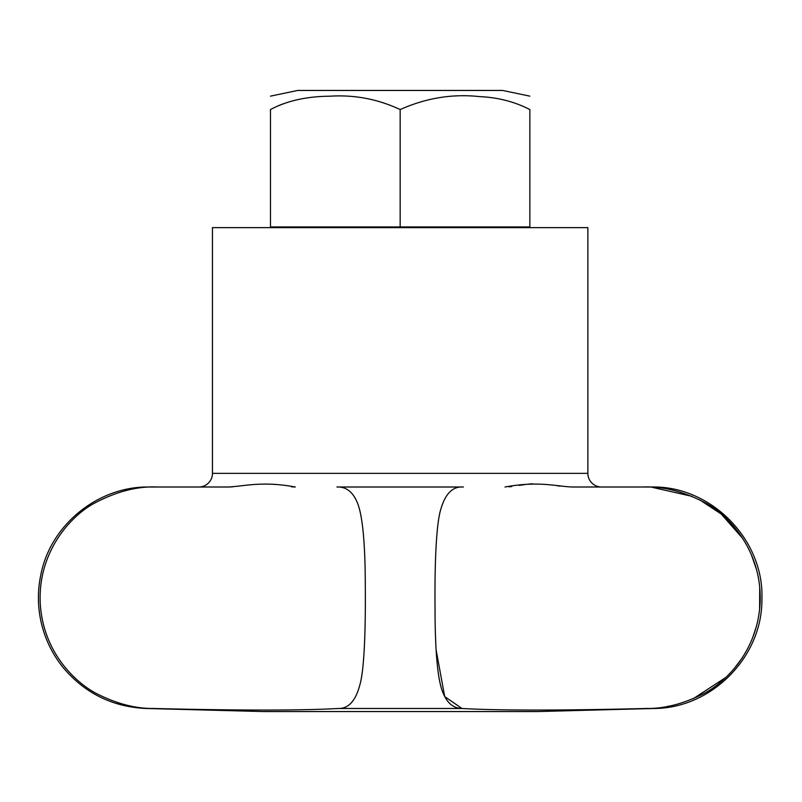<?xml version="1.0" encoding="UTF-8"?>
<svg xmlns="http://www.w3.org/2000/svg" width="802" height="802" viewBox="0 0 802 802"><rect width="100%" height="100%" fill="white"/><g stroke="black" fill="none" stroke-linecap="round" stroke-linejoin="round"><path stroke-width="1.2" d="M587.866 473.35L212.46 473.35L212.46 227.628L587.866 227.628L587.866 473.35A13.654 13.654 0 0 0 601.52 487.004M212.46 473.35A13.654 13.654 0 0 1 198.816 487.004M643.064 487.004C662.803 486.132 683.555 491.425 705.329 502.884C727.725 514.403 762.121 549.961 760.146 602.182C757.72 654.352 721.589 685.129 702.141 694.412C682.612 704.056 664.036 708.747 646.422 708.487L654.051 708.487C711.474 708.366 762.241 657.179 761.9 599.756C764.557 539.876 711.083 485.421 651.154 487.004L572.037 487.004M559.966 486.132L557.28 485.781M532.458 483.796L527.906 484.177M525.24 484.498L519.285 485.4M511.836 486.513L508.919 486.824M232.54 486.874L228.269 487.004C245.282 486.152 262.184 480.909 295.306 487.004L291.417 486.824M275.096 484.498L272.419 484.177M436.087 649.76L444.699 696.567L461.952 708.487C453.561 708.356 447.265 703.184 443.065 692.978C437.712 680.567 435.025 651.856 435.025 606.833C434.674 564.798 436.077 522.974 441.13 508.257C445.631 493.29 453.05 486.202 463.396 487.004L336.94 487.004C345.602 486.644 352.178 491.335 356.639 501.08C362.344 512.949 365.231 541.29 365.291 586.122C365.682 628.096 364.399 670.392 359.677 685.54C355.476 701.038 348.379 708.687 338.384 708.487C300.77 710.582 239.277 710.582 153.904 708.487C136.27 708.737 117.714 704.056 98.245 694.442C78.927 685.169 42.967 654.893 40.21 602.753C37.965 550.523 72.19 514.683 94.847 502.974C116.771 491.425 137.583 486.092 157.272 487.004L228.269 487.004M153.904 708.487L146.275 708.487C112.871 706.983 85.313 693.509 63.599 668.086C52.872 654.953 45.503 640.146 41.483 623.675C37.574 607.174 37.403 590.643 40.982 574.062C50.917 524.418 98.556 486.092 149.172 487.004L157.272 487.004M667.444 706.392L668.948 706.111M675.414 704.677L676.457 704.407M693.239 698.692L725.71 677.53M733.96 668.888L742.391 657.67M752.507 638.161L756.456 626.292M759.614 609.34L759.725 587.164M756.627 569.891L751.143 554.072M742.832 538.553L721.239 514.032L699.655 499.816M692.026 496.328L651.966 487.275M505.029 487.004C538.764 480.839 555.415 486.263 572.057 487.004M646.422 708.487C561.049 710.582 499.566 710.582 461.952 708.487L338.384 708.487M654.051 708.487L536.678 711.564L263.657 711.564L146.275 708.487M529.851 96.14L502.553 90.436L297.783 90.436L270.485 96.14M400.168 109.553L400.168 226.946L529.851 226.946L529.851 109.553C529.851 91.248 529.851 91.248 529.851 109.553C514.643 101.724 497.942 97.423 479.746 96.631C452.659 93.654 426.133 97.964 400.168 109.553C377.802 99.077 354.334 94.626 329.772 96.21C306.585 96.4 286.815 100.851 270.485 109.553C270.485 91.248 270.485 91.248 270.485 109.553L271.256 109.122M278.174 105.794L282.565 104.049M270.485 109.553L270.485 226.946L400.168 226.946M516.197 226.946L516.197 227.628M284.129 226.946L284.129 227.628"/></g></svg>
